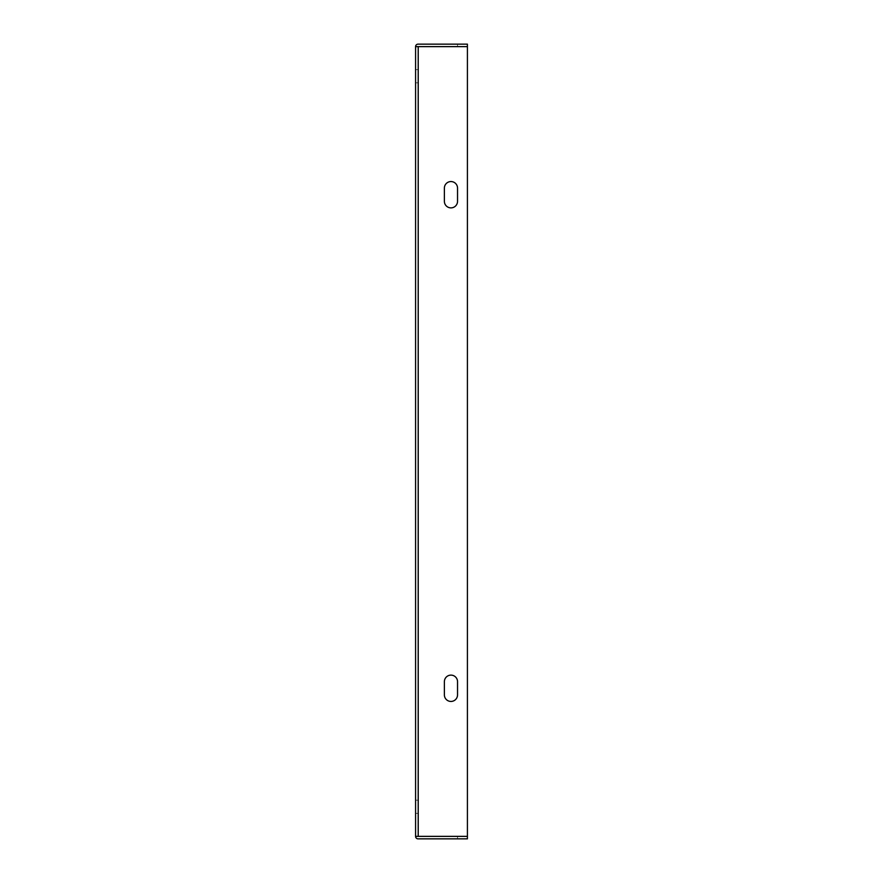 <?xml version="1.0" encoding="UTF-8"?>
<svg xmlns="http://www.w3.org/2000/svg" width="883" height="883" viewBox="0 0 883 883"><rect width="100%" height="100%" fill="white"/><g stroke="black" fill="none" stroke-linecap="round" stroke-linejoin="round"><path stroke-width="0.66" stroke-dasharray="4.42 3.31" d="M415.584 76.236L415.584 82.814L415.584 76.236M418.056 76.236L418.056 82.814L418.056 76.236M415.584 806.764L415.584 813.342L415.584 806.764M418.056 806.764L418.056 813.342L418.056 806.764M444.381 838.85L457.537 838.85L444.381 838.85L457.537 838.85L444.381 838.85L457.537 838.85L444.381 838.85L457.537 838.85L444.381 838.85L444.381 836.378L457.537 836.378L444.381 836.378L457.537 836.378L444.381 836.378L457.537 836.378L444.381 836.378L457.537 836.378L444.381 836.378L444.381 838.85M415.584 836.367A2.483 2.483 0 0 0 418.067 838.85L467.416 838.85L467.416 836.378L418.056 836.367L467.416 836.378L418.222 836.367L467.416 836.367L467.416 46.633L418.067 46.622L418.056 836.367L418.067 46.622L415.584 46.633L415.584 836.367L418.222 836.367L418.222 46.633L467.416 46.633L467.416 836.367L467.416 46.633L418.222 46.633L467.416 46.633L467.416 44.15L418.067 44.15A2.483 2.483 0 0 0 415.584 46.633M444.381 44.15L457.537 44.15L444.381 44.15L457.537 44.15L444.381 44.15L457.537 44.15L444.381 44.15L457.537 44.15L444.381 44.15L444.381 46.622L457.537 46.622L444.381 46.622L457.537 46.622L444.381 46.622L457.537 46.622L444.381 46.622L457.537 46.622L444.381 46.622L444.381 44.15M418.056 836.367L415.595 836.367L418.222 836.367L418.222 46.633L418.222 836.367M444.381 188.134L444.381 201.302A6.578 6.578 0 0 0 450.959 207.88A6.578 6.578 0 0 0 457.537 201.302L457.537 188.134A6.578 6.578 0 0 0 450.959 181.556A6.578 6.578 0 0 0 444.381 188.134L444.381 201.302A6.578 6.578 0 0 0 450.959 207.88A6.578 6.578 0 0 0 457.537 201.302L457.537 188.134A6.578 6.578 0 0 0 450.959 181.556A6.578 6.578 0 0 0 444.381 188.134A6.578 6.578 0 0 1 450.959 181.556A6.578 6.578 0 0 1 457.537 188.134L457.537 201.302A6.578 6.578 0 0 1 450.959 207.88A6.578 6.578 0 0 1 444.381 201.302L444.381 188.134M444.381 681.698L444.381 694.866A6.578 6.578 0 0 0 450.959 701.444A6.578 6.578 0 0 0 457.537 694.866L457.537 681.698A6.578 6.578 0 0 0 450.959 675.12A6.578 6.578 0 0 0 444.381 681.698L444.381 694.866A6.578 6.578 0 0 0 450.959 701.444A6.578 6.578 0 0 0 457.537 694.866L457.537 681.698L457.537 694.866A6.578 6.578 0 0 1 450.959 701.444A6.578 6.578 0 0 1 444.381 694.866L444.381 681.698A6.578 6.578 0 0 1 450.959 675.12A6.578 6.578 0 0 1 457.537 681.698M457.537 44.15L457.537 46.622L457.537 44.15M457.537 836.378L457.537 838.85L457.537 836.378M418.056 69.658L415.584 69.658M418.056 800.186L415.584 800.186M418.056 813.342L415.584 813.342M418.056 82.814L415.584 82.814"/><path stroke-width="1.32" d="M415.584 836.367L467.416 836.367L467.416 838.85L418.067 838.85A2.483 2.483 0 0 1 415.584 836.367L415.584 46.633L467.416 46.633L418.056 46.633M415.584 46.633A2.483 2.483 0 0 1 418.067 44.15L467.416 44.15L467.416 836.367L418.067 836.378M457.537 681.698A6.578 6.578 0 0 0 450.959 675.12A6.578 6.578 0 0 0 444.381 681.698L444.381 694.866A6.578 6.578 0 0 0 450.959 701.444A6.578 6.578 0 0 0 457.537 694.866L457.537 681.698A6.578 6.578 0 0 0 450.959 675.12A6.578 6.578 0 0 0 444.381 681.698M457.537 201.302L457.537 188.134A6.578 6.578 0 0 0 450.959 181.556A6.578 6.578 0 0 0 444.381 188.134L444.381 201.302A6.578 6.578 0 0 0 450.959 207.88A6.578 6.578 0 0 0 457.537 201.302M418.222 836.367L418.222 46.633"/></g></svg>
